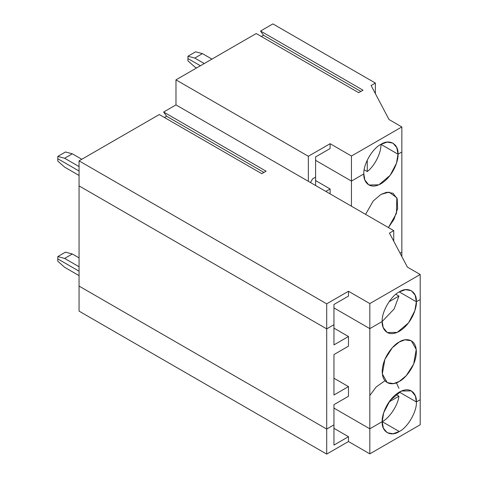 <?xml version="1.0" encoding="UTF-8"?>
<svg xmlns="http://www.w3.org/2000/svg" width="478" height="478" viewBox="0 0 478 478"><rect width="100%" height="100%" fill="white"/><g stroke="black" fill="none" stroke-linecap="round" stroke-linejoin="round"><path stroke-width="0.72" d="M416.362 301.761L415.161 295.195L411.355 290.702L405.565 289.656L399.279 291.897L416.362 301.761L399.279 291.897C390.831 295.894 381.438 312.164 382.203 321.479L369.823 328.631L333.955 307.922L369.823 328.631L382.203 321.479C381.438 312.164 390.831 295.894 399.279 291.897C407.728 286.137 417.121 291.562 416.362 301.761L420.204 299.539L416.362 301.761L399.279 291.897L416.362 301.761C417.043 307.133 411.922 323.773 399.279 331.338C386.642 338.37 381.516 327.645 382.203 321.479L383.177 327.49L387.204 332.539L397.218 332.389L408.493 322.907L414.856 310.724L416.362 301.761L420.204 299.539L420.204 274.497L420.204 399.722L416.362 401.938L415.382 395.927L411.355 390.885L401.347 391.034L390.066 400.516L383.709 412.693L382.203 421.662L369.823 428.808L369.823 303.584L369.823 328.631L333.955 307.922L369.823 328.631L369.823 428.808L333.955 408.104L369.823 428.808L382.203 421.662C381.516 416.29 386.642 399.644 399.279 392.08C411.922 385.053 417.043 395.772 416.362 401.938L399.279 392.08L416.362 401.938L420.204 399.722L420.204 299.539L416.362 301.761M398.001 154.203L396.8 147.636L393 143.143L387.21 142.097L380.924 144.344L398.001 154.203L380.924 144.344C372.47 148.335 363.077 164.605 363.842 173.92L351.461 181.072L351.461 156.025L330.113 143.699L308.34 156.27L308.34 181.317L308.34 156.27L175.982 79.856L175.982 104.903L393.729 230.617L389.462 233.085L407.393 267.1L420.204 274.497L369.823 303.584L348.474 291.257L326.695 303.829L79.061 160.859L79.061 185.9L326.695 328.876L326.695 303.829L326.695 328.876L333.955 324.682L333.955 304.468L333.955 324.682L326.695 328.876L79.061 185.9L79.061 160.859L159.299 114.535L261.771 173.693L266.103 171.196L163.631 112.031L175.982 104.903L175.982 79.856L308.34 156.27L330.113 143.699L330.113 148.533L330.113 143.699L351.461 156.025L351.461 181.072L315.6 160.363L351.461 181.072L363.842 173.92C363.077 164.605 372.47 148.335 380.924 144.344L380.924 144.344C389.373 138.584 398.766 144.003 398.001 154.203L401.843 151.986L398.001 154.203C398.688 159.574 393.561 176.215 380.924 183.785C368.281 190.812 363.155 180.087 363.842 173.92L351.461 181.072L351.461 206.215L351.461 181.072L363.842 173.92L364.822 179.931L368.843 184.98L378.857 184.831L390.138 175.348L396.495 163.165L398.001 154.203L380.924 144.344C381.384 152.625 374.609 166.123 367.259 171.554L364.188 169.78L367.259 171.554C374.609 166.123 381.384 152.625 380.924 144.344L398.001 154.203L401.843 151.986L401.843 126.939L401.843 252.163L401.843 151.986L398.001 154.203M312.606 178.85L315.6 177.129L315.6 156.915L330.113 148.533L315.6 156.915L315.6 177.129L312.606 178.85L310.473 182.548L312.606 178.85L315.6 177.129L315.6 185.506L315.6 177.129L312.606 178.85L310.473 182.548L312.606 178.85M389.032 119.542L401.843 126.939L351.461 156.025L401.843 126.939L389.032 119.542L371.101 85.526L389.032 119.542M187.938 58.561L187.938 56.237L195.621 51.797L187.938 56.237L194.767 58.065L202.451 53.626L195.621 51.797L202.451 53.626L194.767 58.065L204.243 63.538L194.767 58.065L187.938 56.237L187.938 58.561L200.401 65.755L187.938 58.561L187.938 60.879L187.938 58.561L200.401 65.755L187.938 58.561M57.796 158.738L57.796 156.414L65.486 151.98L57.796 156.414L64.632 158.248L79.061 166.577L64.632 158.248L72.315 153.808L64.632 158.248L57.796 156.414L57.796 158.738L79.061 171.016L57.796 158.738L79.061 171.016L57.796 158.738L57.796 161.062L57.796 158.738M348.474 296.091L333.955 304.468L348.474 296.091L348.474 291.257L348.474 296.091M211.933 59.099L202.451 53.626L211.933 59.099M272.902 23.9L375.373 83.058L375.373 93.622L375.373 83.058L272.902 23.9L260.552 31.028L263.509 35.241L261.341 36.489L263.509 35.241L360.854 91.441L263.509 35.241L260.552 31.028L363.017 90.193L260.552 31.028L272.902 23.9M81.792 159.282L72.315 153.808L65.486 151.98L72.315 153.808L81.792 159.282M256.22 33.532L358.691 92.69L256.22 33.532L175.982 79.856L256.22 33.532M363.017 90.193L358.691 92.69L363.017 90.193M371.101 85.526L375.373 83.058L371.101 85.526M393.729 241.181L393.729 230.617L393.729 241.181M166.589 116.238L164.42 117.492L166.589 116.238L163.631 112.031L166.589 116.238L263.934 172.444L166.589 116.238M163.631 112.031L266.103 171.196L261.771 173.693L159.299 114.535L79.061 160.859L326.695 303.829L348.474 291.257L369.823 303.584L420.204 274.497L407.393 267.1L389.462 233.085L393.729 230.617L175.982 104.903L163.631 112.031M398.939 388.333L396.417 382.806M384.509 381.068L376.222 386.917L369.823 395.503M333.955 344.895L348.474 336.518L333.955 328.135L348.474 336.518L348.474 346.18L333.955 354.562L333.955 394.989L348.474 386.606L333.955 378.223L348.474 386.606L348.474 396.268L333.955 404.651L348.474 396.268L348.474 386.606L333.955 394.989L333.955 354.562L348.474 346.18L348.474 336.518L333.955 344.895L333.955 324.682L333.955 344.895M57.796 256.596L64.632 258.425L72.315 253.985L65.486 252.157L57.796 256.596L65.486 252.157L72.315 253.985L64.632 258.425L79.061 266.76L64.632 258.425L57.796 256.596L57.796 258.921L57.796 256.596M79.061 257.881L72.315 253.985L79.061 257.881M57.796 258.921L79.061 271.193L57.796 258.921L57.796 261.239L57.796 258.921L79.061 271.193L57.796 258.921M79.061 175.45L64.632 167.121L79.061 175.45M194.767 66.938L187.938 60.879L194.767 66.938L196.56 67.978L194.767 66.938M389.032 301.761L398.939 296.043L395.868 294.269L398.939 296.043L394.153 308.943L382.203 321.479L394.153 308.943L398.939 296.043L389.032 301.761M399.279 341.991L392.271 347.775L384.904 359.372L382.328 373.88L387.204 382.627L393.585 383.589L399.279 381.432L406.294 375.642L413.661 364.045L416.236 349.538L411.355 340.79L404.974 339.828L399.279 341.991C404.274 338.31 416.129 337.39 416.362 351.85C416.129 366.578 404.274 379.341 399.279 381.432C394.284 385.107 382.436 386.033 382.203 371.567C382.436 356.839 394.284 344.082 399.279 341.991M325.847 191.427L330.113 188.959L315.6 180.576L330.113 188.959L330.113 193.889L330.113 188.959L325.847 191.427M380.924 194.432L373.228 200.987L365.574 214.365L373.228 200.987L380.924 194.432L389.092 192.12L396.836 197.814L396.441 213.415L388.411 227.546L393.986 219.312L397.624 208.611L397.206 198.8L393 193.237L386.612 192.276L380.924 194.432M400.062 253.191L401.843 252.163L400.062 253.191L401.843 252.163L401.843 256.572L401.843 252.163L400.062 253.191M367.259 160.118L367.259 171.554L367.259 160.118M315.6 160.363L351.461 181.072L315.6 160.363M79.061 286.083L79.061 185.9L79.061 286.083L326.695 429.053L326.695 328.876L79.061 185.9L326.695 328.876L326.695 429.053L333.955 424.864L333.955 404.651L333.955 424.864L326.695 429.053L79.061 286.083L79.061 311.13L326.695 454.1L348.474 441.529L369.823 453.855L420.204 424.769L420.204 399.722L420.204 424.769L369.823 453.855L369.823 428.808L369.823 453.855L348.474 441.529L348.474 436.695L333.955 428.318L348.474 436.695L348.474 441.529L326.695 454.1L326.695 429.053L326.695 454.1L79.061 311.13L79.061 286.083L326.695 429.053L79.061 286.083M333.955 324.682L326.695 328.876L333.955 324.682M382.203 321.479L369.823 328.631L382.203 321.479M57.796 161.062L64.632 167.121L57.796 161.062M398.939 396.22C397.905 405.302 389.612 417.915 382.203 421.662L399.279 431.52C407.728 427.523 417.121 411.253 416.362 401.938L399.279 392.08L416.362 401.938C417.121 411.253 407.728 427.523 399.279 431.52L382.203 421.662C389.612 417.915 397.905 405.302 398.939 396.22L389.032 401.938L398.939 396.22L395.868 394.452L398.939 396.22M64.632 267.298L57.796 261.239L64.632 267.298L79.061 275.633L64.632 267.298M333.955 445.078L348.474 436.695L333.955 445.078L333.955 424.864L333.955 445.078M382.203 421.662L383.404 428.228L387.204 432.715L392.994 433.767L399.279 431.52C390.831 437.28 381.438 431.855 382.203 421.662L369.823 428.808L333.955 408.104L369.823 428.808L382.203 421.662M420.204 399.722L416.362 401.938L420.204 399.722M333.955 424.864L326.695 429.053L333.955 424.864"/></g></svg>
